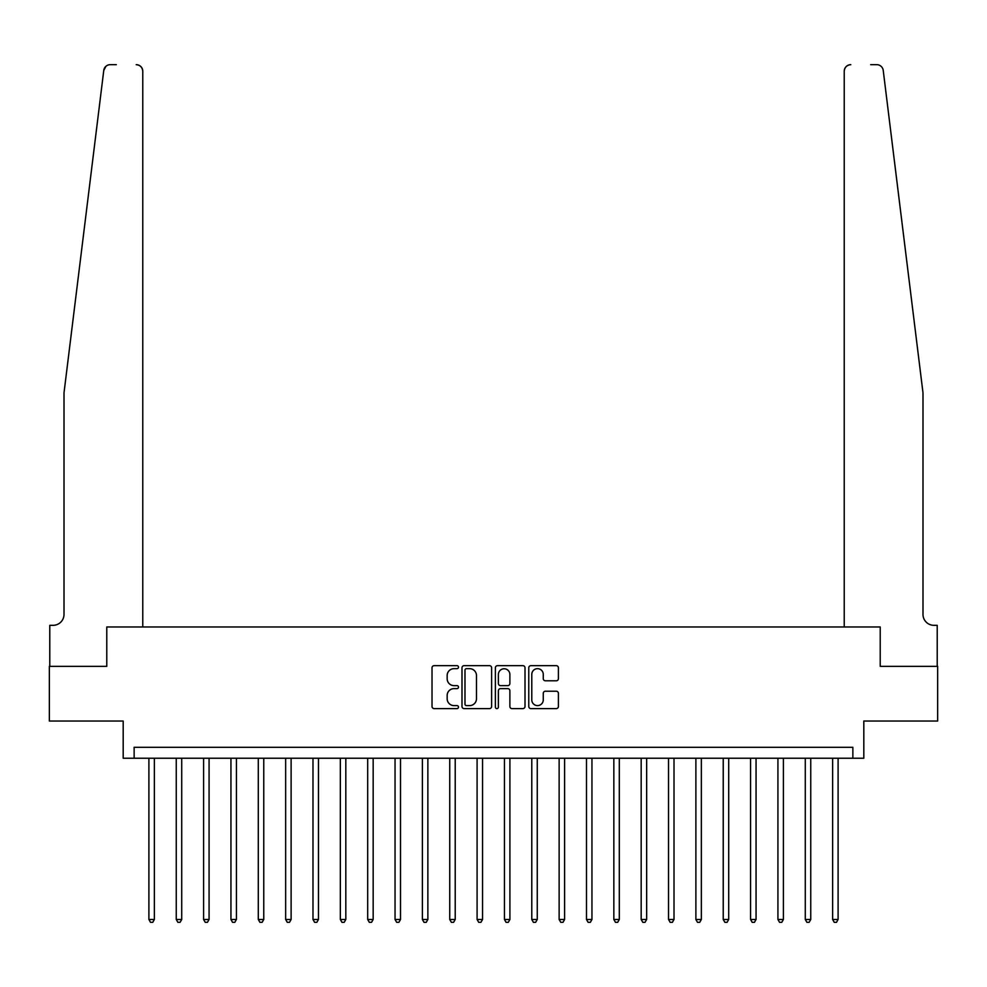<?xml version="1.0" encoding="UTF-8"?>
<svg xmlns="http://www.w3.org/2000/svg" width="987" height="987" viewBox="0 0 987 987"><rect width="100%" height="100%" fill="white"/><g stroke="black" fill="none" stroke-linecap="round" stroke-linejoin="round"><path stroke-width="1.48" d="M458.499 667.163A1.505 1.505 0 0 0 456.993 665.657L434.169 665.657A2.147 2.147 0 0 0 432.022 667.804L432.022 706.458A2.147 2.147 0 0 0 434.169 708.604L456.993 708.604A1.505 1.505 0 0 0 458.499 707.099A1.505 1.505 0 0 0 456.993 705.606L454.032 705.606A6.872 6.872 0 0 1 447.16 698.734L447.16 695.502A6.872 6.872 0 0 1 454.032 688.63L456.993 688.63A1.505 1.505 0 0 0 458.499 687.137A1.505 1.505 0 0 0 456.993 685.632L454.032 685.632A6.872 6.872 0 0 1 447.16 678.76L447.16 675.54A6.872 6.872 0 0 1 454.032 668.668L456.993 668.668A1.505 1.505 0 0 0 458.499 667.163M556.261 680.796A2.147 2.147 0 0 0 558.408 678.649L558.408 667.804A2.147 2.147 0 0 0 556.261 665.657L530.92 665.657A2.147 2.147 0 0 0 528.773 667.804L528.773 706.458A2.147 2.147 0 0 0 530.92 708.604L556.261 708.604A2.147 2.147 0 0 0 558.408 706.458L558.408 693.355A2.147 2.147 0 0 0 556.261 691.208L545.416 691.208A2.147 2.147 0 0 0 543.269 693.355L543.269 699.857A5.749 5.749 0 0 1 537.52 705.606A5.749 5.749 0 0 1 531.783 699.857L531.783 674.405A5.749 5.749 0 0 1 537.52 668.668A5.749 5.749 0 0 1 543.269 674.405L543.269 678.649A2.147 2.147 0 0 0 545.416 680.796L556.261 680.796M116.306 64.661L110.285 64.661A6.564 6.564 0 0 0 103.771 70.422L64.007 392.851L64.007 614.383A10.943 10.943 0 0 1 53.064 625.326L49.782 625.326L49.782 666.348L106.781 666.348L49.35 666.348L49.35 721.041L123.19 721.041L123.19 758.238L134.133 758.238L134.133 747.295L852.867 747.295L852.867 758.238L863.81 758.238L863.81 721.041L937.65 721.041L937.65 666.348L880.219 666.348L880.219 626.967L844.23 626.967L844.23 71.224L844.23 626.967M142.77 626.967L142.77 71.224L142.77 626.967L106.781 626.967L106.781 666.348L106.781 626.967L880.219 626.967L880.219 666.348L937.218 666.348L937.218 625.326L933.936 625.326A10.943 10.943 0 0 1 922.993 614.383A10.943 10.943 0 0 0 933.936 625.326M491.625 667.804A2.147 2.147 0 0 0 489.478 665.657L464.137 665.657A2.147 2.147 0 0 0 461.99 667.804L461.99 706.458A2.147 2.147 0 0 0 464.137 708.604L489.478 708.604A2.147 2.147 0 0 0 491.625 706.458L491.625 667.804M497.522 665.657L522.863 665.657A2.147 2.147 0 0 1 525.01 667.804L525.01 706.458A2.147 2.147 0 0 1 522.863 708.604L512.019 708.604A2.147 2.147 0 0 1 509.872 706.458L509.872 690.789A2.147 2.147 0 0 0 507.725 688.63L500.532 688.63A2.147 2.147 0 0 0 498.386 690.789L498.386 707.099A1.505 1.505 0 0 1 496.88 708.604A1.505 1.505 0 0 1 495.375 707.099L495.375 667.804A2.147 2.147 0 0 1 497.522 665.657M134.133 758.238L852.867 758.238M466.493 668.668A1.505 1.505 0 0 0 464.988 670.161L464.988 704.101A1.505 1.505 0 0 0 466.493 705.606L469.602 705.606A6.872 6.872 0 0 0 476.474 698.734L476.474 675.54A6.872 6.872 0 0 0 469.602 668.668L466.493 668.668M509.872 674.516A5.749 5.749 0 0 0 504.135 668.767A5.749 5.749 0 0 0 498.386 674.516L498.386 683.485A2.147 2.147 0 0 0 500.532 685.632L507.725 685.632A2.147 2.147 0 0 0 509.872 683.485L509.872 674.516M148.901 758.238L148.901 919.489L154.367 919.489L154.367 758.238M154.367 919.489L152.726 922.339L150.542 922.339L148.901 919.489M103.771 70.422L105.88 66.363M142.77 71.224A6.564 6.564 0 0 0 136.206 64.661C140.166 65.08 142.362 67.276 142.77 71.224M64.007 614.383A10.943 10.943 0 0 1 53.064 625.326M908.657 276.656L883.229 70.422C879.355 63.563 879.355 63.563 883.229 70.422L922.993 392.851L922.993 614.383M870.694 64.661L876.715 64.661A6.564 6.564 0 0 1 883.229 70.422M850.794 64.661A6.564 6.564 0 0 0 844.23 71.224C844.638 67.276 846.834 65.08 850.794 64.661M176.254 758.238L176.254 919.489L181.719 919.489L181.719 758.238M181.719 919.489L180.078 922.339L177.894 922.339L176.254 919.489M203.593 758.238L203.593 919.489L209.071 919.489L209.071 758.238M209.071 919.489L207.43 922.339L205.234 922.339L203.593 919.489M230.946 758.238L230.946 919.489L236.424 919.489L236.424 758.238M236.424 919.489L234.783 922.339L232.587 922.339L230.946 919.489M258.298 758.238L258.298 919.489L263.763 919.489L263.763 758.238M263.763 919.489L262.123 922.339L259.939 922.339L258.298 919.489M285.65 758.238L285.65 919.489L291.116 919.489L291.116 758.238M291.116 919.489L289.475 922.339L287.291 922.339L285.65 919.489M312.99 758.238L312.99 919.489L318.468 919.489L318.468 758.238M318.468 919.489L316.827 922.339L314.631 922.339L312.99 919.489M340.342 758.238L340.342 919.489L345.82 919.489L345.82 758.238M345.82 919.489L344.179 922.339L341.983 922.339L340.342 919.489M367.695 758.238L367.695 919.489L373.16 919.489L373.16 758.238M373.16 919.489L371.519 922.339L369.335 922.339L367.695 919.489M395.047 758.238L395.047 919.489L400.512 919.489L400.512 758.238M400.512 919.489L398.871 922.339L396.688 922.339L395.047 919.489M422.387 758.238L422.387 919.489L427.864 919.489L427.864 758.238M427.864 919.489L426.224 922.339L424.028 922.339L422.387 919.489M449.739 758.238L449.739 919.489L455.217 919.489L455.217 758.238M455.217 919.489L453.576 922.339L451.38 922.339L449.739 919.489M477.091 758.238L477.091 919.489L482.557 919.489L482.557 758.238M482.557 919.489L480.916 922.339L478.732 922.339L477.091 919.489M504.443 758.238L504.443 919.489L509.909 919.489L509.909 758.238M509.909 919.489L508.268 922.339L506.084 922.339L504.443 919.489M531.783 758.238L531.783 919.489L537.261 919.489L537.261 758.238M537.261 919.489L535.62 922.339L533.424 922.339L531.783 919.489M559.135 758.238L559.135 919.489L564.613 919.489L564.613 758.238M564.613 919.489L562.972 922.339L560.776 922.339L559.135 919.489M586.488 758.238L586.488 919.489L591.953 919.489L591.953 758.238M591.953 919.489L590.312 922.339L588.129 922.339L586.488 919.489M613.84 758.238L613.84 919.489L619.305 919.489L619.305 758.238M619.305 919.489L617.665 922.339L615.481 922.339L613.84 919.489M641.18 758.238L641.18 919.489L646.658 919.489L646.658 758.238M646.658 919.489L645.017 922.339L642.821 922.339L641.18 919.489M668.532 758.238L668.532 919.489L674.01 919.489L674.01 758.238M674.01 919.489L672.369 922.339L670.173 922.339L668.532 919.489M695.884 758.238L695.884 919.489L701.35 919.489L701.35 758.238M701.35 919.489L699.709 922.339L697.525 922.339L695.884 919.489M723.237 758.238L723.237 919.489L728.702 919.489L728.702 758.238M728.702 919.489L727.061 922.339L724.877 922.339L723.237 919.489M750.576 758.238L750.576 919.489L756.054 919.489L756.054 758.238M756.054 919.489L754.413 922.339L752.217 922.339L750.576 919.489M777.929 758.238L777.929 919.489L783.407 919.489L783.407 758.238M783.407 919.489L781.766 922.339L779.57 922.339L777.929 919.489M805.281 758.238L805.281 919.489L810.746 919.489L810.746 758.238M810.746 919.489L809.106 922.339L806.922 922.339L805.281 919.489M832.633 758.238L832.633 919.489L838.099 919.489L838.099 758.238M838.099 919.489L836.458 922.339L834.274 922.339L832.633 919.489"/></g></svg>
